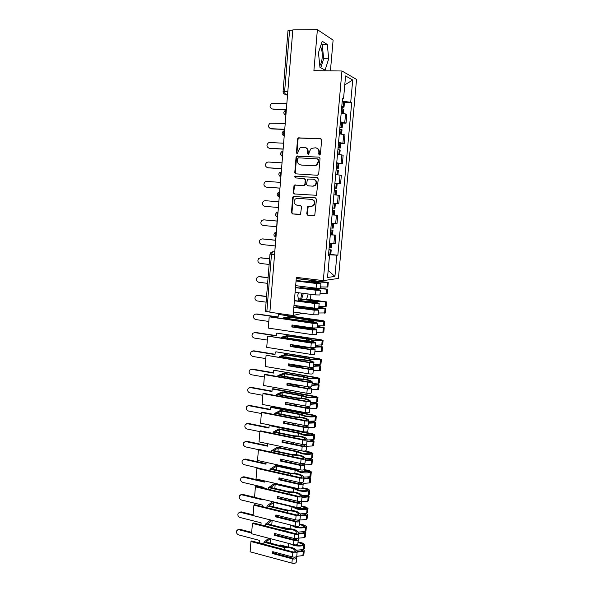 <?xml version="1.0" encoding="UTF-8"?>
<svg xmlns="http://www.w3.org/2000/svg" width="593" height="593" viewBox="0 0 593 593"><rect width="100%" height="100%" fill="white"/><g stroke="black" fill="none" stroke-linecap="round" stroke-linejoin="round"><path stroke-width="0.89" d="M319.486 155.01L320.413 154.136L321.636 140.081L320.531 138.703L298.183 137.887L297.575 138.94L296.418 152.824L297.175 153.78L297.686 153.624L298.235 151.119L300.088 147.813L304.179 147.227C306.485 147.598 307.641 149.065 307.656 151.623L307.508 153.431L308.264 154.395L308.797 154.232L309.338 151.712L311.155 148.443L315.365 147.805C317.692 148.183 318.856 149.658 318.871 152.231L318.715 154.039L319.486 155.01M320.479 46.506C321.917 49.212 322.473 53.007 322.147 57.914C321.799 61.546 321.013 64.118 319.783 65.63M306.737 213.865L307.819 215.259L314.742 215.474L316.499 199.263L315.409 197.869L293.187 196.468L292.712 197.402L291.445 212.546L292.512 213.932L300.547 214.266L301.533 206.868L300.458 205.482L296.885 205.185C293.802 203.955 293.268 201.894 295.284 199.011L297.464 198.292L311.555 199.404C314.638 200.575 315.217 202.613 313.289 205.534L310.962 206.342L307.737 206.446L306.737 213.865L308.301 215.296L314.001 215.793M323.304 280.615L296.359 277.376L293.127 315.506L269.874 312.244L292.831 29.887L317.381 29.65L313.897 70.663L341.946 70.99L323.304 280.615L338.41 278.428L356.556 79.418L341.946 70.99M317.366 175.269L318.686 174.038L320.035 158.524L318.938 157.13L296.626 156.137L296.063 157.152L294.788 172.481L295.855 173.853L317.366 175.269M318.263 178.953L316.462 195.297L294.18 193.955L293.112 192.577L294.158 185.105L303.586 185.476L304.884 184.26L305.254 179.909L304.172 178.523L295.166 177.907L294.773 176.269L317.166 177.559L318.263 178.953M301.941 293.179L300.681 299.02M300.614 299.206L300.036 300.54M330.427 70.856L333.11 40.102L317.381 29.65M310.473 299.561L310.925 294.328M312.148 280.341L312.237 279.288M293.127 315.506L302.593 313.274M269.897 312.059L265.375 311.199L269.978 254.123M283.076 91.589L287.99 30.651L289.584 30.243L284.64 91.389L285.255 94.346L287.509 95.34M292.809 30.213L289.584 30.243M340.389 121.876L344.763 122.647L345.541 113.96L341.168 113.144M345.541 113.96L346.831 114.516L346.045 123.166L342.584 123.033M344.763 122.647L346.045 123.166M340.767 143.343L344.214 143.513L344.985 134.922L339.329 133.736M338.551 142.416L344.214 143.513M338.951 163.542L342.391 163.742L343.154 155.196L337.499 154.202M336.728 162.83L342.391 163.742M334.904 183.289L340.575 183.852L341.338 175.358L335.682 174.55M334.919 183.118L340.575 183.852M333.37 203.414L338.766 203.844L339.53 195.401L334.2 194.8M333.11 203.295L338.766 203.844M332.08 214.836L337.736 215.318L332.08 214.874M331.324 223.346L336.98 223.709L337.736 215.318M330.308 234.709L335.949 235.124L330.294 234.858M329.538 243.278L335.193 243.471L335.949 235.124M342.428 99.098L343.525 98.861L345.578 75.956L352.731 80.018L350.708 102.322L342.243 101.114M328.515 254.76L337.847 255.205L351.686 102.797L350.708 102.322M336.846 255.264L334.926 276.449L327.536 277.457L329.478 255.746L328.44 255.531M343.525 98.861L342.495 98.356L328.418 255.813L329.478 255.746M325.09 70.13L328.692 58.818L327.306 44.505L322.192 41.243L318.448 52.747L319.961 67.32L325.09 70.13M306.448 299.776L308.138 293.972M299.332 306.107L299.435 306.84L301.496 306.396M298.501 292.734L297.768 295.203L298.62 301.133M300.421 286.241L299.888 288.05M344.422 102.596L351.686 102.797M330.798 254.456L337.847 255.205M352.731 80.018L344.778 84.858M328.166 270.43L334.926 276.449M320.776 67.772L323.667 58.796L322.229 44.512L321.317 43.941M323.667 58.796L328.692 58.818M322.229 44.512L327.306 44.505M301.629 299.139L303.327 293.357M319.575 155.01L319.345 152.357C319.382 150.059 318.389 148.613 316.38 148.005M305.165 147.42C307.181 148.005 308.175 149.451 308.145 151.756L308.375 154.388M321.043 138.851L298.687 138.036L298.079 139.088L296.923 152.95L297.301 153.78M318.938 157.13L297.13 156.256L296.567 157.271L295.292 172.578L296.003 173.868M318.211 159.873L317.448 158.902L298.509 157.82L297.597 158.679L297.441 160.57C297.456 163.105 298.613 164.572 300.888 164.965L313.816 165.751L316.373 164.928L318.048 161.778L318.211 159.873L318.686 159.991L317.722 158.968M318.686 159.991L318.523 161.896L316.847 165.039L314.297 165.862L301.385 165.069M304.409 178.567L305.743 179.99L304.884 185.29L294.662 185.179L293.617 192.643L294.454 193.97M317.514 177.641L295.818 176.188L295.277 176.358L295.388 177.93M312.637 186.12L314.876 185.372C316.929 182.422 316.388 180.339 313.245 179.138L307.426 179.064L306.559 184.379L307.641 185.765L313.119 186.202L315.357 185.453C317.396 182.555 316.877 180.487 313.808 179.234M313.119 186.202L308.123 185.839M312.037 199.456C315.113 200.627 315.691 202.665 313.764 205.578L311.444 206.386L308.227 206.49L307.226 213.903M300.569 205.497L296.885 205.185M315.624 197.906L293.691 196.528L293.216 197.462L291.956 212.583L293.016 213.962L299.843 214.555M341.738 106.807L342.339 107.022L341.709 107.14M286.538 103.567L271.705 103.427C269.326 105.858 269.556 107.718 272.387 109.001L272.031 108.964M341.575 108.623L343.821 109.245L343.443 113.448M341.687 107.385L344.014 107.14L341.761 106.51M342.191 101.677L344.444 102.359M286.345 109.668L273.054 109.238M286.412 108.89L287.375 97.015M286.367 109.453L272.387 109.001M339.908 127.302L340.508 127.488L339.878 127.569M284.922 123.44L270.03 123.196C267.784 125.62 268.051 127.458 270.831 128.696L270.601 128.674M339.737 129.17L341.991 129.704L341.598 134.018M339.863 127.769L342.176 127.614L339.922 127.065M340.352 122.269L342.606 122.855M284.736 129.459L271.49 128.896M284.744 129.407L285.7 117.629M284.447 129.274L270.831 128.696M338.084 147.679L338.685 147.827L338.062 147.879M283.313 143.195L269.733 142.513L268.377 142.854C266.25 145.27 266.553 147.079 269.274 148.272L269.192 148.265M337.914 149.592L340.16 150.051M338.054 148.028L340.352 147.961L338.099 147.501M338.529 142.728L340.775 143.209L340.352 147.961M282.831 149.125L269.941 148.435M283.083 149.807L284.032 138.117M282.846 148.991L269.274 148.272M336.275 167.938L336.876 168.049L336.261 168.071M281.719 162.83L268.184 162.015L266.739 162.4C264.73 164.802 265.064 166.581 267.732 167.745L267.836 167.76M336.098 169.887L338.351 170.25L337.943 174.779M336.253 168.175L338.536 168.182L336.283 167.812M336.705 163.068L338.959 163.475M281.245 168.686L268.399 167.871M281.438 170.08L282.379 158.479M281.252 168.597L267.732 167.745M334.474 188.07L335.075 188.151L334.467 188.144M280.133 182.355L266.65 181.399L265.115 181.829C263.218 184.215 263.581 185.965 266.198 187.099L266.583 187.151M334.296 190.064L336.55 190.346L336.135 194.978M334.459 188.196L336.735 188.292L334.482 188.003M279.666 188.137L266.865 187.188M337.15 183.593L336.735 188.292M279.8 190.234L280.734 178.723M279.666 188.092L266.198 187.099M332.688 208.084L334.941 208.276L332.688 208.069M278.554 201.768L265.123 200.679L263.514 201.146C261.721 203.51 262.106 205.245 264.671 206.342L278.095 207.476M333.955 210.248L334.756 210.315L334.341 214.977L333.54 214.918L333.955 210.248L332.503 210.122M333.103 203.384L335.356 203.607L334.941 208.276M332.087 214.799L333.54 214.918M278.169 210.27L279.095 198.848M330.731 229.951L331.331 230.032L330.724 230.01M264.063 219.87L261.921 220.351C260.223 222.694 260.638 224.406 263.159 225.481L276.523 226.741M330.724 230.062L332.977 230.173L330.731 229.914M332.562 234.806L332.977 230.173M333.57 223.517L333.155 228.142L330.901 228.023M331.317 223.368L333.318 223.502M264.27 219.877L276.99 221.041M277.168 218.824L276.546 230.21M263.603 219.847L276.99 221.07M328.967 249.66L329.567 249.772L328.959 249.779M262.269 238.905L260.349 239.446C258.741 241.766 259.171 243.449 261.654 244.509L274.967 245.902M328.952 249.883L331.205 249.912L328.974 249.571M328.537 254.501L330.79 254.516L331.205 249.912M331.383 247.889L329.13 247.852M262.766 238.905L275.434 240.195M275.552 238.705L274.937 250.024M262.091 238.905L275.426 240.261M260.542 257.851L258.793 258.437C257.266 260.727 257.718 262.388 260.149 263.425L269.14 264.463M261.261 257.822L269.6 258.756M260.594 257.859L269.593 258.867M320.524 288.094L325.55 288.961L313.482 287.864M310.954 288.524L311.043 287.561L316.284 288.502L326.884 289.169L320.539 287.931M296.255 278.577L325.653 282.12L317.455 281.831L312.867 281.008M311.533 281.897L311.614 281.015L316.87 281.92L328.277 282.49L296.27 278.421M258.911 276.686L257.243 277.309C255.798 279.577 256.265 281.223 258.659 282.238L267.621 283.358M320.05 293.505L327.284 293.572M327.877 287.034L320.628 286.916M296.048 281.008L316.506 283.506L320.924 283.587C319.486 282.757 314.965 282.098 307.367 281.608M295.484 287.672L315.913 290.236L320.331 290.318C318.901 289.399 314.386 288.717 306.796 288.242L300.08 287.405M295.092 292.305L315.506 294.914L319.916 294.988L320.331 290.296M307.382 282.224L307.419 281.779C313.949 282.157 317.9 282.713 319.256 283.447L296.063 280.845M259.771 276.627L268.08 277.643M302.526 286.501L311.043 287.561M320.509 288.287L320.924 283.602L320.509 288.287L316.091 288.191L316.506 283.506M295.655 285.641L316.091 288.191M306.803 288.917L306.84 288.428C313.371 288.791 317.307 289.362 318.663 290.155L295.788 287.531M296.1 280.4L307.419 281.779M300.028 287.575L306.84 288.428M259.097 276.701L268.066 277.798M318.812 307.411L324.327 308.286L318.656 308.234M309.249 308.145L309.309 307.456M306.603 299.25L323.919 301.518L315.743 301.333L298.272 298.702M309.82 301.555L309.917 300.429L315.15 301.452L326.535 301.926L306.655 299.057M257.295 295.425L255.716 296.077C254.338 298.316 254.827 299.939 257.177 300.947L266.101 302.156M317.64 308.353L325.95 308.442L318.834 307.204M318.322 312.993L325.55 312.934M326.135 306.433L318.901 306.448M294.373 300.777L314.75 303.475L319.16 303.483C317.744 302.46 313.245 301.726 305.662 301.281L298.501 300.34M293.809 307.404L314.164 310.169L318.567 310.154C317.159 309.064 312.667 308.308 305.091 307.878L296.515 306.714M293.424 312L313.749 314.816L318.159 314.824L318.567 310.191L318.159 314.824M305.662 302.067L305.714 301.496C312.229 301.822 316.158 302.437 317.492 303.342L294.395 300.569M258.289 295.336L266.568 296.426M298.301 298.902L309.917 300.429M318.745 308.16L319.16 303.505L318.745 308.16L314.342 308.13L314.75 303.475M293.98 305.388L314.342 308.13M305.084 308.716L305.136 308.108C311.651 308.419 315.572 309.049 316.907 310.006L294.121 307.226M298.531 300.547L305.714 301.496M295.877 306.848L305.136 308.108M257.614 295.44L266.553 296.626M317.114 326.61L322.607 327.566L317.025 327.603M307.545 327.64L307.582 327.232M322.666 321.198L314.031 320.717L288.435 316.692L282.668 318.056L304.016 321.095C310.517 321.376 314.431 322.051 315.75 323.118L269.867 316.914L313 323.333L317.411 323.259C316.01 322.051 311.533 321.243 303.972 320.843L284.81 318.115L289.28 317.047L313.438 320.88L323.874 321.45L324.801 321.243L322.77 320.635L278.955 314.468L322.666 321.198M308.115 321.095L308.234 319.731M255.702 314.053L254.197 314.735C252.885 316.951 253.389 318.552 255.702 319.545L268.829 321.458M317.003 327.84L324.223 327.721L317.136 326.358M316.603 332.369L323.822 332.191M324.401 325.72L317.181 325.861M316.996 327.922L317.411 323.289L316.996 327.922L312.6 327.959L291.986 324.964L291.815 326.965L312.415 329.982L316.818 329.886C315.432 328.611 310.962 327.781 303.401 327.395L294.854 326.15L294.921 325.387M269.185 317.07L268.295 328.092L312.014 334.6L316.41 334.541L316.818 329.93L316.41 334.541M303.957 321.784L304.016 321.095M256.813 313.934L278.124 316.966M289.139 318.73L289.28 317.047M303.386 328.396L303.446 327.67C309.946 327.936 313.845 328.626 315.165 329.745L292.46 326.795L292.608 325.053M282.609 318.738L282.668 318.056M294.306 325.298L294.224 326.32L303.446 327.67M256.139 314.075L278.102 317.203L278.317 314.609M291.815 326.965L292.46 326.795M294.224 326.32L294.854 326.15M315.424 345.697L320.887 346.735L315.32 346.853M320.946 340.426L312.333 339.989L307.819 338.825L286.842 335.653L281.06 337.335L302.326 340.582C308.812 340.819 312.711 341.546 314.008 342.776L268.295 336.187L311.266 343.065L315.669 342.917C314.29 341.524 309.835 340.641 302.289 340.286L283.195 337.373L287.679 336.061L306.566 338.922L311.74 340.189L322.147 340.708L323.081 340.449L321.065 339.774L277.413 333.184L320.487 339.967L321.465 340.293L320.946 340.426M306.425 340.515L306.566 338.922M254.115 332.584L255.346 332.428L252.692 333.288C251.439 335.475 251.958 337.061 254.241 338.047L267.317 340.078M315.298 347.135L322.503 346.89L315.446 345.408M314.898 351.627L322.103 351.323M322.681 344.896L315.469 345.156M315.254 347.557L315.661 342.976L315.254 347.557L310.865 347.668L290.333 344.466L290.162 346.46L310.688 349.677C313.111 349.989 314.579 349.952 315.076 349.566L315.083 349.507C313.712 348.047 309.264 347.142 301.726 346.801L293.209 345.474L293.253 344.926M267.621 336.372L266.731 347.335L310.28 354.273C312.711 354.577 314.171 354.54 314.675 354.14L315.083 349.559L314.675 354.14M302.26 341.383L302.326 340.582M255.346 332.428L276.575 335.66M287.509 338.025L287.679 336.061M301.689 347.958L301.763 347.113C308.249 347.335 312.133 348.084 313.43 349.366L311.295 349.462L290.807 346.253L290.948 344.563M280.993 338.129L281.06 337.335M292.645 344.829L292.571 345.675L301.763 347.113M254.671 332.606L276.553 335.942L276.768 333.362M290.162 346.46L290.807 346.253M292.571 345.675L293.209 345.474M313.741 364.673L319.182 365.785L313.623 365.992M319.242 359.543L310.65 359.158L306.151 357.875L285.255 354.503L279.466 356.497L300.651 359.951C307.122 360.144 310.999 360.929 312.281 362.316L310.154 362.442L266.739 355.34L309.546 362.679C311.962 362.998 313.43 362.946 313.934 362.523L313.934 362.456C312.578 360.878 308.138 359.929 300.614 359.61L281.593 356.512L286.085 354.955L304.898 358.002L310.05 359.388L320.435 359.855L321.369 359.543L319.36 358.795L275.871 351.797L318.782 359.024L319.76 359.388L319.242 359.543M304.743 359.825L304.898 358.002M252.544 351.019L253.886 350.819L251.195 351.731C250.001 353.895 250.535 355.466 252.781 356.445L265.812 358.595M313.593 366.311L320.791 365.948L313.771 364.347L320.035 364.317L320.435 359.855M313.2 370.781L320.398 370.358M320.969 363.961L320.035 364.317M313.527 367.082L313.934 362.493L313.527 367.082C313.022 367.512 311.562 367.571 309.138 367.252L288.687 363.857L288.517 365.844L308.96 369.261C311.384 369.58 312.845 369.521 313.349 369.076L313.356 369.009C313.304 368.483 312.385 367.956 310.591 367.423M266.057 355.563L265.175 366.467L308.56 373.82C310.984 374.146 312.444 374.079 312.948 373.627L313.349 369.068L312.948 373.627M300.569 360.87L300.651 359.951M253.886 350.819L275.041 354.258M285.893 357.216L286.085 354.955M302.675 366.178L291.6 364.339M300.006 367.408L300.088 366.444C306.559 366.622 310.428 367.423 311.703 368.868L309.576 369.002L289.162 365.592L289.302 363.961M279.392 357.409L279.466 356.497M290.993 364.243L290.933 364.917L300.088 366.444M253.211 351.026L275.019 354.57L275.226 352.005M288.517 365.844L289.162 365.592M290.933 364.917L291.571 364.68M312.066 383.545L317.492 384.731L311.94 385.02M317.544 378.549L308.968 378.208L304.498 376.822L283.676 373.249L277.88 375.554L298.983 379.209C305.439 379.35 309.301 380.195 310.569 381.744L308.442 381.907L265.19 374.383L264.508 374.643L307.826 382.181C310.243 382.515 311.703 382.433 312.207 381.959L312.214 381.885C310.88 380.12 306.462 379.105 298.954 378.823L280.007 375.547L284.499 373.753L303.245 376.97L308.375 378.475L318.73 378.89L319.664 378.527L317.67 377.704L274.344 370.306L317.092 377.971L318.063 378.371L317.544 378.549M303.067 379.023L303.245 376.97M250.987 369.35L252.433 369.113L249.712 370.069C248.578 372.211 249.119 373.768 251.328 374.732L264.315 377.007M311.903 385.376L319.093 384.894L314.09 383.523M311.51 389.816L318.7 389.275M319.271 382.915L312.081 383.419M311.807 386.488L312.207 381.959L311.807 386.488C311.303 386.977 309.842 387.059 307.426 386.732L287.056 383.137L286.886 385.102L307.256 388.719C309.665 389.052 311.125 388.971 311.629 388.474L309.709 386.94M264.508 374.643L263.633 385.48L306.855 393.255C309.264 393.589 310.725 393.507 311.229 392.996L311.629 388.467M298.894 380.246L298.983 379.209M252.433 369.113L273.514 372.745M284.284 376.288L284.499 373.753M299.161 385.272L289.955 383.649M307.552 386.747L309.991 388.252L307.863 388.43L287.531 384.827L287.664 383.241M298.331 386.74L298.427 385.665L302.045 385.776M277.791 376.577L277.88 375.554M289.347 383.538L289.31 384.049L298.427 385.665M251.758 369.35L273.484 373.093L273.699 370.551M286.886 385.102L287.531 384.827M289.31 384.049L289.94 383.775M311.088 402.432L315.802 403.566L310.258 403.937M315.854 397.451L307.3 397.147L302.853 395.65L282.112 391.884L276.301 394.493L297.33 398.355C303.772 398.452 307.611 399.348 308.857 401.053L306.737 401.253L263.648 393.322L262.966 393.619L306.121 401.565C308.53 401.913 309.983 401.809 310.495 401.276L310.502 401.194C309.19 399.252 304.787 398.162 297.301 397.925L278.421 394.471L282.928 392.433L301.6 395.827L306.7 397.443L317.033 397.814L317.974 397.406L315.987 396.509L272.817 388.711L272.172 388.986L315.409 396.806L316.373 397.243L315.854 397.451M301.4 398.111L301.6 395.827M249.453 387.585L250.987 387.303L248.245 388.304C247.155 390.424 247.704 391.966 249.89 392.922L262.832 395.323M310.228 404.33L317.403 403.737L313.601 402.477M309.835 408.747L316.069 408.562L317.01 408.08M317.581 401.765L316.64 402.224L310.398 402.388M310.095 405.782L310.495 401.276L310.095 405.782C309.59 406.331 308.13 406.435 305.721 406.086L285.426 402.299L285.263 404.256L305.551 408.066C307.952 408.414 309.413 408.31 309.924 407.754L308.486 406.287M262.966 393.619L262.091 404.389L305.15 412.58C307.559 412.928 309.012 412.817 309.524 412.246L309.924 407.747L309.524 412.246M297.226 399.504L297.33 398.355M250.987 387.303L271.994 391.128M282.691 395.249L282.928 392.433M306.803 406.235L308.286 407.584L306.166 407.739L285.908 403.944L286.041 402.41M296.67 405.96L296.774 404.767L298.627 404.76M276.205 395.635L276.301 394.493M287.716 402.729L296.774 404.767M250.313 387.57L271.965 391.521L272.172 388.986M285.263 404.256L285.908 403.944M287.687 403.07L288.205 402.817M310.643 421.326L314.127 422.298L308.597 422.742M314.171 416.242L305.64 415.982L301.214 414.374L280.548 410.415L274.729 413.328L295.677 417.383C302.104 417.442 305.936 418.391 307.167 420.252L305.047 420.489L262.121 412.15L261.439 412.476L304.424 420.837C306.826 421.193 308.278 421.074 308.797 420.481L308.797 420.393C307.508 418.273 303.127 417.116 295.655 416.916L276.849 413.284L281.364 411.016L299.969 414.581L305.039 416.316C308.953 417.005 312.392 417.109 315.35 416.627L316.291 416.175L314.32 415.211L271.305 407.013L270.66 407.317L313.734 415.537L314.69 416.004L314.171 416.242M299.747 417.087L299.969 414.581M247.926 405.716L249.557 405.39L246.784 406.442C245.747 408.533 246.303 410.06 248.46 411.016L261.35 413.529M308.553 423.172L314.905 422.913L315.721 422.468L312.748 421.282M308.167 427.568L314.386 427.308L315.335 426.782M315.899 420.504L314.957 421.015L308.723 421.245M308.397 424.959L308.797 420.481L308.397 424.959C307.886 425.566 306.425 425.685 304.031 425.329L283.81 421.349L283.647 423.298L303.861 427.301C306.255 427.657 307.708 427.531 308.227 426.923L307.107 425.492M261.439 412.476L260.564 423.187L303.468 431.786C305.855 432.141 307.315 432.015 307.826 431.393L308.227 426.916L307.826 431.393M295.573 418.651L295.677 417.383M249.557 405.39L270.49 409.407M281.097 414.107L281.364 411.016M305.58 425.522L306.588 426.752L304.476 426.938L284.299 422.95L284.418 421.467M295.017 425.062L295.129 423.765L295.937 423.736M274.626 414.581L274.729 413.328M286.093 421.801L295.129 423.765M248.875 405.694L270.452 409.837L270.66 407.317M283.647 423.298L284.299 422.95M309.82 440.058L311.518 440.406L312.467 440.918L312.059 441.155L306.937 441.444M312.504 434.921L303.994 434.699L299.591 432.994L278.999 428.843L273.173 432.052L294.039 436.307C300.458 436.315 304.268 437.323 305.477 439.331L303.357 439.613L260.594 430.866L259.912 431.23L302.741 439.999C305.136 440.362 306.588 440.221 307.1 439.576L307.107 439.48C305.832 437.182 301.474 435.959 294.024 435.803L275.285 431.986L279.8 429.488L298.338 433.224L303.394 435.069C307.293 435.796 310.717 435.885 313.675 435.336L314.616 434.832L312.659 433.802L269.8 425.211L269.155 425.552L312.074 434.165L313.022 434.662L312.504 434.921M298.101 435.951L298.338 433.224M246.421 423.743L248.126 423.38L245.332 424.469C244.338 426.537 244.902 428.05 247.029 429.006L259.882 431.637M306.892 441.904L313.23 441.577L314.053 441.088L311.681 439.947M306.507 446.277L312.719 445.958L313.667 445.38M314.231 439.131L313.282 439.695L307.063 439.991M306.707 444.031L307.1 439.576L306.707 444.031C306.188 444.691 304.735 444.832 302.348 444.461L282.209 440.295L282.046 442.23L302.178 446.418C304.565 446.788 306.018 446.64 306.537 445.973L305.647 444.58M259.912 431.23L259.045 441.881L301.785 450.873C304.172 451.251 305.625 451.095 306.144 450.421L306.537 445.966L306.144 450.421M293.92 437.678L294.039 436.307M248.126 423.38L268.985 427.59M279.518 432.853L279.8 429.488M304.194 444.668L304.906 445.803L302.793 446.018L282.691 441.844L282.817 440.414M293.372 444.061L293.572 442.645M273.062 433.416L273.173 432.052M284.477 440.762L293.491 442.652M247.451 423.713L268.948 428.057L269.155 425.552M282.046 442.23L282.691 441.844M308.797 458.656L310.806 459.434L310.406 459.694L305.291 460.035M302.267 450.962L311.362 453.215L302.356 453.319L297.968 451.503L277.457 447.166L271.624 450.673L292.416 455.12C298.813 455.083 302.608 456.15 303.801 458.307L301.689 458.619L259.082 449.479L258.4 449.872L301.066 459.041C303.446 459.419 304.898 459.256 305.417 458.559L305.425 458.456C304.172 455.987 299.828 454.69 292.393 454.572L273.729 450.591L278.258 447.856L296.722 451.762L301.748 453.719C305.64 454.475 309.057 454.542 312.007 453.934L312.948 453.386L311.006 452.281L304.958 451.014M296.47 454.705L296.722 451.762M244.924 441.681L246.71 441.266L243.893 442.4C242.937 444.446 243.515 445.943 245.613 446.9L258.689 449.709M305.247 460.539L311.57 460.138L312.392 459.605L310.487 458.485M305.425 458.545L305.024 462.985C304.505 463.696 303.06 463.867 300.673 463.481L280.608 459.123L280.445 461.05L300.503 465.423C302.882 465.809 304.335 465.638 304.854 464.919L311.058 464.497L312.007 463.867M312.563 457.655L311.614 458.27L305.417 458.626M258.4 449.872L257.54 460.464L300.117 469.856C302.489 470.242 303.942 470.071 304.461 469.337L304.861 464.912M292.282 456.603L292.416 455.12M246.71 441.266L267.495 445.662M277.947 451.488L278.258 447.856M304.861 464.875L304.135 463.556M302.726 463.696L303.231 464.749L301.125 464.994L281.097 460.628L281.215 459.256M291.734 462.948L291.852 461.562M271.498 452.14L271.624 450.673M246.028 441.629L267.45 446.166L267.658 443.69M280.445 461.05L281.097 460.628M307.634 477.135L309.161 477.847L308.76 478.121L303.653 478.521M303.52 469.93L309.716 471.657L300.725 471.828L296.359 469.908L275.923 465.386L270.082 469.189L290.792 473.822C297.175 473.748 300.955 474.86 302.134 477.172L300.021 477.521L257.577 467.988L256.895 468.411L299.398 477.973C301.778 478.366 303.223 478.188 303.749 477.432L303.757 477.321C302.519 474.674 298.197 473.318 290.778 473.236L272.18 469.078L276.716 466.12L295.121 470.197L300.117 472.265C303.994 473.044 307.404 473.103 310.347 472.428L311.295 471.835L309.361 470.664L304.342 469.56M294.84 473.355L295.121 470.197M243.449 459.508L245.294 459.056L242.463 460.235C241.551 462.251 242.129 463.741 244.205 464.69L265.501 469.767M303.601 479.055L309.917 478.595L310.739 478.017L309.175 476.913M303.171 483.369L309.405 482.932L310.361 482.25M310.917 476.075L309.961 476.735L303.749 477.157M303.749 477.417L303.357 481.827C302.83 482.598 301.385 482.784 299.013 482.391L279.021 477.847L278.858 479.759L298.842 484.318C301.214 484.718 302.66 484.525 303.186 483.755L302.593 482.405M256.895 468.411L256.035 478.944L298.457 488.728C300.821 489.129 302.274 488.928 302.801 488.143L303.186 483.74L302.801 488.143M290.659 475.416L290.792 473.822M245.294 459.056L266.005 463.644M276.39 470.019L276.716 466.12M301.207 482.606L301.57 483.577L299.465 483.858L279.511 479.307L279.622 477.98M290.11 481.724L290.222 480.389M269.948 470.76L270.082 469.189M244.62 459.456L265.96 464.186L266.116 462.355M278.858 479.759L279.511 479.307M306.388 495.489L307.522 496.148L307.122 496.452L302.022 496.904M302.682 488.373L307.144 489.403L308.071 490.003L307.671 490.292L299.102 490.233L294.765 488.209L274.403 483.51L268.547 487.594L289.184 492.42C295.551 492.301 299.317 493.465 300.473 495.926L298.368 496.311L256.08 486.386L255.398 486.846L297.745 496.801C300.11 497.201 301.555 497.001 302.082 496.193L302.096 496.074C300.881 493.265 296.574 491.834 289.176 491.797L270.645 487.468L275.182 484.281L293.52 488.521L298.494 490.7C302.356 491.515 305.758 491.553 308.701 490.811L309.65 490.174L307.73 488.936L302.83 487.809M293.224 491.894L293.52 488.521M241.981 477.246L243.893 476.757L241.047 477.965C240.165 479.959 240.751 481.434 242.804 482.383L264.048 487.364L263.974 488.239M301.97 497.475L308.271 496.941L309.094 496.326L307.789 495.237M301.422 501.752L307.767 501.255L308.723 500.529M309.272 494.392L308.316 495.103L302.015 495.578M301.696 500.566L302.082 496.193L301.696 500.566C301.17 501.389 299.724 501.596 297.36 501.189L277.442 496.46L277.287 498.365L297.189 503.109C299.554 503.516 300.999 503.309 301.526 502.479L301.029 501.144M255.398 486.846L254.545 497.312L296.804 507.489C299.168 507.897 300.614 507.682 301.14 506.845L301.533 502.464M289.036 494.117L289.184 492.42M243.893 476.757L264.53 481.523M274.833 488.447L275.182 484.281M299.658 501.396L299.917 502.301L297.812 502.605L277.932 497.875L278.043 496.6M288.494 500.388L288.606 499.106M268.407 489.277L268.547 487.594M243.212 477.18L264.485 482.102L264.582 480.916M277.287 498.365L277.932 497.875M305.069 513.731L305.892 514.353L305.373 514.709L300.399 515.176M301.162 506.563L305.514 507.601L306.44 508.238L305.914 508.586L297.493 508.535L293.416 506.674M291.623 510.328L291.934 506.748L296.885 509.031C300.725 509.876 304.12 509.898 307.063 509.098L308.012 508.416L306.099 507.111L301.222 505.94M240.528 494.888L242.5 494.354L239.631 495.592C238.794 497.571 239.379 499.039 241.41 499.988L262.58 505.147L262.462 506.607M300.347 515.784L306.633 515.191L307.463 514.531L306.359 513.456M299.628 520.031L306.136 519.483L307.092 518.705M307.634 512.604L306.685 513.36L300.236 513.894M300.043 519.194L300.429 514.843L300.043 519.194C299.517 520.068 298.071 520.291 295.714 519.876L275.878 514.969L275.715 516.859L295.551 521.788C297.901 522.203 299.346 521.973 299.88 521.091L299.495 525.435C298.961 526.325 297.516 526.562 295.166 526.139L253.063 515.584L253.908 505.169L296.1 515.51C298.457 515.925 299.902 515.702 300.429 514.843L300.443 514.717C299.243 511.737 294.958 510.247 287.575 510.247L269.118 505.755L273.662 502.345L291.934 506.748M299.495 525.435L299.888 520.965L299.465 519.779M287.427 512.715L287.583 510.907C293.935 510.743 297.686 511.967 298.828 514.568L296.722 514.991L254.59 504.68L253.908 505.169M242.5 494.354L254.545 497.253M288.317 510.21L283.395 509.224M273.291 506.77L273.662 502.345M298.086 520.083L298.272 520.913L296.174 521.247L276.368 516.34L276.471 515.117M286.886 518.949L286.997 517.719M266.872 507.682L267.02 505.896L287.583 510.907M272.676 501.678L267.02 505.896M241.818 494.807L263.01 499.914L263.055 499.365M275.715 516.859L276.368 516.34M303.675 531.877L304.276 532.447L303.749 532.833L298.79 533.352L298.405 537.71C297.871 538.637 296.433 538.881 294.084 538.451L294.462 534.115C296.811 534.545 298.257 534.3 298.79 533.389L298.798 533.255C297.619 530.112 293.35 528.556 285.989 528.593L267.599 523.93L272.091 520.35M285.826 531.202L285.989 529.29C292.334 529.089 296.063 530.357 297.189 533.107L295.084 533.559L253.115 522.87L252.425 523.397L294.462 534.115M299.561 524.627L303.898 525.709L304.817 526.369L304.298 526.74C301.859 527.451 299.057 527.451 295.892 526.725L292.868 525.561M290.437 524.953L295.277 527.259C299.109 528.133 302.497 528.141 305.432 527.273L306.388 526.547L304.491 525.183L299.621 523.967M290.021 528.659L290.348 524.931M239.09 512.426L241.106 511.855L238.23 513.13C237.422 515.087 238.015 516.54 240.017 517.489L261.12 522.841L260.95 524.872M298.739 533.989L305.01 533.329L305.84 532.633L304.891 531.565M298.027 538.214L304.513 537.599L305.469 536.784M306.01 530.713L305.054 531.513L298.427 532.091M294.084 538.451L274.314 533.366L274.159 535.249L293.913 540.356C296.263 540.786 297.701 540.534 298.235 539.6L297.886 538.296M252.425 523.397L251.58 533.744L293.535 544.685C295.877 545.115 297.323 544.863 297.856 543.922L298.242 539.593L297.856 543.922M241.106 511.855L253.115 514.857M287.753 528.526L281.86 527.036L281.816 527.533M271.757 524.983L272.143 520.365M296.515 538.652L296.633 539.422L294.543 539.786L274.811 534.693L274.907 533.522M285.292 537.399L285.396 536.22M265.345 525.991L265.508 524.093L285.989 529.29M270.675 519.994L265.508 524.093M282.387 527.674L282.431 527.184M240.424 512.337L253.063 515.502M274.159 535.249L274.811 534.693M302.23 549.919L302.667 550.445L302.141 550.853L297.16 551.416M297.975 542.588L302.289 543.707L303.208 544.404L302.682 544.797C300.288 545.545 297.538 545.567 294.41 544.848M289.703 543.685L293.683 545.382C297.501 546.286 300.881 546.272 303.816 545.352L304.765 544.582L302.882 543.151L298.034 541.898M288.435 546.887L288.732 543.433M237.66 529.868L239.728 529.26L236.837 530.565C236.058 532.499 236.659 533.945 238.638 534.901L259.667 540.431L259.467 542.847L263.848 544.003M297.13 552.098L303.394 551.371L304.224 550.63L303.408 549.578M296.708 556.316L302.897 555.619L303.853 554.751M304.394 548.718L303.438 549.57L296.611 550.193M296.611 557.991L296.226 562.297C295.685 563.291 294.247 563.565 291.912 563.12L250.113 551.809L250.95 541.52L292.838 552.617C295.181 553.054 296.619 552.787 297.152 551.824L297.167 551.683C296.003 548.377 291.756 546.761 284.41 546.828L266.087 542.009L270.141 538.585M296.774 556.123L297.152 551.824L296.774 556.123C296.233 557.101 294.795 557.368 292.46 556.923L272.765 551.66L272.602 553.536L292.29 558.814C294.632 559.258 296.07 558.991 296.604 558.006L296.307 556.708M284.232 549.585L284.41 547.569C290.733 547.324 294.454 548.651 295.559 551.534L293.461 552.024L251.64 540.964L250.95 541.52M239.728 529.26L251.699 532.373M287.279 546.79L280.319 544.96L280.259 545.738M270.23 543.099L270.601 538.703M294.929 557.124L295.01 557.82L292.92 558.213L273.262 552.95L273.358 551.824M283.699 555.745L283.802 554.611M263.833 544.189L263.996 542.187L284.41 547.569M268.733 538.214L263.996 542.187M280.823 545.886L280.889 545.108M239.046 529.771L251.64 533.055M272.602 553.536L273.262 552.95M274.804 251.691L272.721 251.78L271.468 254.375L266.835 311.636M274.774 252.003L272.721 251.78L271.023 252.351L269.978 254.108L274.552 254.716M287.575 94.546L285.463 94.495L283.736 93.538M335.668 223.657L336.424 215.222M337.461 203.696L338.225 195.216M339.27 183.615L340.041 175.083M341.094 163.416L341.864 154.832M342.917 143.091L343.695 134.455M333.881 243.501L334.637 235.117M286.323 109.987C285.189 111.336 285.048 113.048 285.9 115.116M285.893 115.279L284.484 114.39M284.64 130.66C283.506 132.069 283.365 133.766 284.225 135.76C281.675 134.455 281.475 132.862 283.624 131.001M282.965 151.215C281.845 152.638 281.697 154.328 282.542 156.263L282.557 156.278M281.304 171.644C280.192 173.082 280.044 174.75 280.86 176.64L280.897 176.677M279.659 191.947C278.547 193.4 278.391 195.053 279.192 196.891L279.251 196.95M278.013 212.131C276.916 213.599 276.753 215.229 277.531 217.031L277.613 217.105M276.382 232.189C275.3 233.672 275.13 235.295 275.878 237.044L275.982 237.133M284.21 135.901L282.868 135.071M282.55 156.404L281.26 155.633M280.889 176.781L279.674 176.077M279.244 197.032L278.102 196.394M277.606 217.164L276.546 216.593M275.982 237.178L275.004 236.681M275.99 237.059L275.878 237.044C273.625 235.932 273.336 234.472 275.004 232.649L276.39 232.093M287.827 91.463L283.076 91.611C283.076 93.071 283.802 93.983 285.255 94.346L287.583 94.406M319.345 152.357L318.871 152.231M307.997 153.557L307.508 153.431M308.145 151.756L307.656 151.623M296.923 152.95L296.418 152.824M298.079 139.088L297.575 138.94M299.376 137.835L298.879 137.687M321.006 138.851L320.531 138.703M319.19 154.165L318.715 154.039M295.292 172.578L294.788 172.481M296.567 157.271L296.063 157.152M297.856 156.041L297.352 155.915M314.297 165.862L313.816 165.751M318.523 161.896L318.048 161.778M293.617 192.643L293.112 192.577M294.158 186.135L293.654 186.061M295.44 184.934L294.936 184.853M304.076 185.55L303.586 185.476M305.38 184.341L304.884 184.26M305.743 179.99L305.254 179.909M295.818 176.188L295.314 176.099M307.782 207.387L307.293 207.342M309.086 206.194L308.597 206.149M311.444 206.386L310.962 206.342M293.016 213.962L292.512 213.932M291.956 212.583L291.445 212.546M293.216 197.462L292.712 197.402M294.499 196.268L293.995 196.209M308.301 215.296L307.819 215.259M342.635 113.322L343.036 108.919M343.221 106.807L343.651 101.989M343.102 106.777L343.532 101.959M342.517 113.307L342.91 108.89M340.797 133.907L341.197 129.43M341.383 127.332L341.813 122.536M341.264 127.302L341.694 122.514M340.671 133.892L341.071 129.407M338.959 154.358L339.366 149.814M339.559 147.731L339.982 142.965M339.433 147.709L339.863 142.943M338.84 154.343L339.248 149.792M337.143 174.69L337.55 170.08M337.743 168.004L338.166 163.275M337.617 167.989L338.04 163.253M337.017 174.683L337.432 170.065M335.327 194.904L335.749 190.22M335.934 188.166L336.357 183.459M335.816 188.151L336.231 183.445M335.208 194.889L335.631 190.212M334.141 208.202L334.556 203.525M334.015 208.187L334.437 203.51M333.414 214.903L333.837 210.241M331.754 234.791L332.169 230.151M332.354 228.12L332.769 223.465M332.236 228.112L332.651 223.457M331.635 234.784L332.05 230.143M329.982 254.553L330.397 249.942M330.583 247.918L330.983 243.382M330.457 247.911L330.864 243.375M329.864 254.553L330.279 249.935M326.476 293.728L326.884 289.169M327.062 287.168L327.469 282.602M326.943 287.168L327.351 282.602M315.506 294.914L315.913 290.236M326.358 293.728L326.765 289.169M324.734 313.141L325.142 308.612M325.32 306.618L325.727 302.082M325.201 306.625L325.609 302.082M313.749 314.816L314.164 310.169M324.616 313.148L325.023 308.619M323.304 308.39L323.341 308.019M323.007 332.443L323.407 327.936M323.585 325.965L323.993 321.443M323.467 325.972L323.874 321.45M312.014 334.6L312.415 329.982M322.162 321.221L322.199 320.798M322.889 332.451L323.289 327.944M312.6 327.959L313 323.333M321.584 327.707L321.621 327.262M321.287 351.634L321.688 347.157M321.866 345.185L322.266 340.701M321.747 345.2L322.147 340.708M310.28 354.273L310.688 349.677M320.442 340.464L320.487 339.967M321.169 351.649L321.569 347.164M310.865 347.668L311.266 343.065M319.864 346.912L319.916 346.394M319.575 370.714L319.975 366.259M320.153 364.302L320.554 359.84M308.56 373.82L308.96 369.261M318.738 359.595L318.782 359.024M319.457 370.729L319.857 366.274M309.138 367.252L309.546 362.679M318.159 366.007L318.211 365.414M317.878 389.683L318.278 385.25M318.448 383.308L318.849 378.868M318.33 383.323L318.73 378.89M306.855 393.255L307.256 388.719M317.033 378.616L317.092 377.971M317.759 389.697L318.159 385.272M307.426 386.732L307.826 382.181M316.469 384.99L316.529 384.323M316.188 408.54L316.58 404.137M316.758 402.202L317.151 397.792M316.64 402.224L317.033 397.814M305.15 412.58L305.551 408.066M315.35 397.525L315.409 396.806M316.069 408.562L316.462 404.159M305.721 406.086L306.121 401.565M314.779 403.863L314.846 403.121M314.512 427.286L314.905 422.913M315.076 420.993L315.469 416.605M314.957 421.015L315.35 416.627M303.468 431.786L303.861 427.301M313.667 416.323L313.734 415.537M314.386 427.308L314.779 422.935M304.031 425.329L304.424 420.837M313.104 422.624L313.178 421.816M312.837 445.929L313.23 441.577M313.4 439.665L313.793 435.306M313.282 439.695L313.675 435.336M301.785 450.873L302.178 446.418M312 435.017L312.074 434.165M312.719 445.958L313.111 441.607M302.348 444.461L302.741 439.999M311.436 441.281L311.518 440.406M311.177 464.467L311.57 460.138M311.74 458.241L312.126 453.904M311.614 458.27L312.007 453.934M300.117 469.856L300.503 465.423M310.339 453.601L310.421 452.681M311.058 464.497L311.444 460.168M300.673 463.481L301.066 459.041M309.783 459.834L309.865 458.886M309.531 482.895L309.917 478.595M310.08 476.705L310.465 472.391M309.961 476.735L310.347 472.428M298.457 488.728L298.842 484.318M308.686 472.08L308.775 471.094M309.405 482.932L309.791 478.625M299.013 482.391L299.398 477.973M308.138 478.277L308.227 477.261M307.886 501.218L308.271 496.941M308.434 495.066L308.82 490.782M308.316 495.103L308.701 490.811M296.804 507.489L297.189 503.109M307.048 490.455L307.144 489.403M307.767 501.255L308.152 496.978M297.36 501.189L297.745 496.801M306.499 496.615L306.596 495.54M306.255 519.446L306.633 515.191M306.803 513.323L307.181 509.061M306.685 513.36L307.063 509.098M295.166 526.139L295.551 521.788M305.417 508.727L305.514 507.601M306.136 519.483L306.514 515.228M295.714 519.876L296.1 515.51M304.869 514.85L304.965 513.753M304.632 537.562L305.01 533.329M305.173 531.476L305.558 527.236M305.054 531.513L305.432 527.273M293.535 544.685L293.913 540.356M303.794 526.888L303.898 525.709M304.513 537.599L304.891 533.374M303.245 532.981L303.342 531.936M303.016 555.574L303.394 551.371M303.557 549.526L303.935 545.308M303.438 549.57L303.816 545.352M291.912 563.12L292.29 558.814M302.178 544.952L302.289 543.707M302.897 555.619L303.275 551.416M292.46 556.923L292.838 552.617M301.637 551.008L301.726 550.022M285.403 110.298C283.143 112.144 283.306 113.76 285.9 115.146M282.557 156.263L282.542 156.263C280.052 155.003 279.829 153.446 281.868 151.578M280.904 176.64L280.86 176.64C278.436 175.424 278.191 173.89 280.126 172.037M279.251 196.898L279.192 196.891C276.827 195.72 276.56 194.207 278.399 192.362M277.62 217.038L277.531 217.031C275.226 215.889 274.944 214.399 276.694 212.568M298.687 138.036L298.183 137.887M297.13 156.256L296.626 156.137M316.847 165.039L316.373 164.928M294.662 185.179L294.158 185.105M304.884 185.29L304.394 185.209M295.277 176.358L294.773 176.269M315.357 185.453L314.876 185.372M308.227 206.49L307.737 206.446M313.764 205.578L313.289 205.534M293.691 196.528L293.187 196.468M344.014 107.14L344.444 102.337M342.176 127.614L342.606 122.833M339.767 154.462L340.167 150.036M338.536 168.182L338.959 163.46M331.383 247.896L331.784 243.426M327.284 293.594L327.692 289.043M319.916 294.988L320.331 290.333M327.87 287.049L328.277 282.49M325.55 312.956L325.95 308.442M326.128 306.455L326.535 301.926M323.822 332.213L324.223 327.721M324.401 325.75L324.801 321.243M322.103 351.36L322.503 346.89M322.681 344.926L323.081 340.449M320.398 370.388L320.791 365.948M320.969 363.998L321.369 359.543M318.7 389.312L319.093 384.894M311.229 392.996L311.629 388.474M319.271 382.959L319.664 378.527M317.01 408.125L317.403 403.737M317.574 401.809L317.974 397.406M315.335 426.834L315.721 422.468M315.899 420.548L316.291 416.175M313.66 445.432L314.053 441.088M314.223 439.183L314.616 434.832M312.007 463.926L312.392 459.605M304.461 469.337L304.854 464.919M312.563 457.714L312.948 453.386M305.024 462.985L305.417 458.559M310.354 482.309L310.739 478.017M310.91 476.135L311.295 471.835M303.357 481.827L303.749 477.432M308.716 500.596L309.094 496.326M301.14 506.845L301.526 502.479M309.264 494.451L309.65 490.174M307.085 518.771L307.463 514.531M307.634 512.671L308.012 508.416M305.462 536.85L305.84 532.633M306.003 530.779L306.388 526.547M298.405 537.71L298.79 533.389M303.846 554.826L304.224 550.63M296.226 562.297L296.604 558.006M304.387 548.792L304.765 544.582"/></g></svg>
